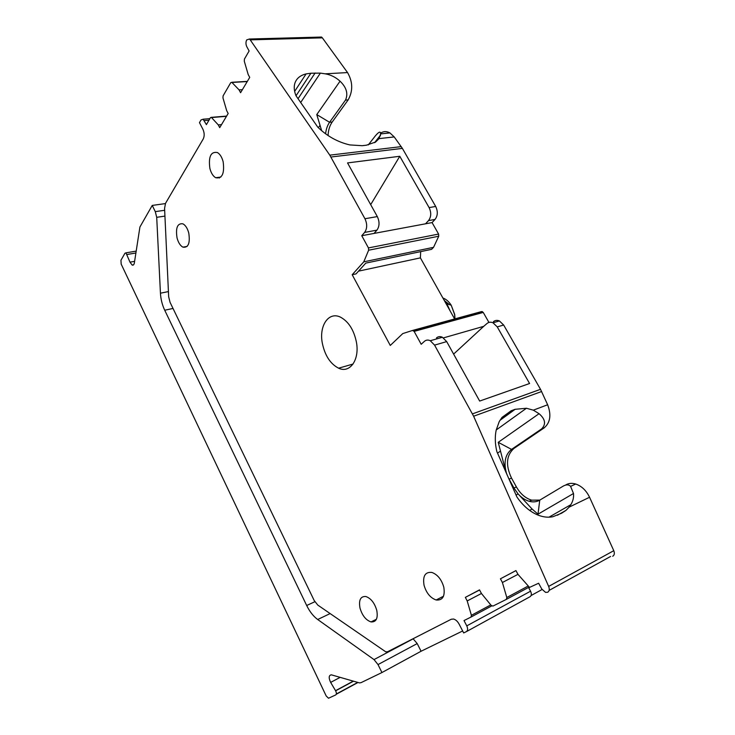 <?xml version="1.0" encoding="UTF-8"?>
<svg xmlns="http://www.w3.org/2000/svg" width="735" height="735" viewBox="0 0 735 735"><rect width="100%" height="100%" fill="white"/><g stroke="black" fill="none" stroke-linecap="round" stroke-linejoin="round"><path stroke-width="1.1" d="M425.528 223.807L428.487 220.629C431.243 216.935 431.445 212.59 429.102 207.601L399.785 156.279L347.545 162.922L377.321 216.586C379.719 221.805 379.591 226.325 376.926 230.147L374.051 233.418L432.07 222.586L435.046 219.425C437.812 215.741 438.023 211.414 435.68 206.452L402.385 148.387L394.217 136.93L389.936 132.925C386.656 131.115 383.514 131.207 380.519 133.182M517.973 574.347L529.531 587.421L538.617 583.241L541.768 589.02L545.554 592.373L547.685 592.254C549.385 591.161 549.707 589.213 548.65 586.411L473.625 416.221L434.578 345.128L430.297 340.728C428.064 339.68 426.098 339.892 424.389 341.362L421.192 344.283L414.136 331.393L412.528 330.456L402.789 333.571L390.276 345.45L352.184 274.725L363.77 261.835L368.63 250.212L368.446 247.925L361.758 235.714L364.615 232.416C367.252 228.567 367.362 224.01 364.946 218.736L329.794 155.158L250.212 39.865L249.395 39.019L246.684 39.929C245.692 42.088 245.729 44.339 246.795 46.691L249.119 50.972L244.443 59.039L244.286 61.207L248.182 74.529L249.725 77.386L240.575 92.702L239.068 89.881L231.938 82.449L230.772 82.614L223.091 95.862L222.962 97.911L226.702 110.709L228.172 113.484L219.719 127.642L218.286 124.904L211.322 117.352L210.458 117.655L206.406 124.638L203.108 119.217L201.013 119.952L199.479 122.644L202.943 129.332C204.477 132.851 204.578 136.049 203.255 138.933L165.522 203.338L164.576 208.363L168.664 296.756L170.051 302.305L314.222 600.568L317.814 605.098L385.82 651.871L387.814 651.633L451.253 619.247L453.541 619.026C455.718 619.642 457.574 621.341 459.109 624.125L463.675 632.945L466.367 631.641C467.873 630.575 468.011 628.664 466.771 625.88L464.015 620.561L471.006 617.06L471.411 615.305L467.203 600.936L465.347 597.371L479.514 589.874L481.425 593.485L491.164 605.383L492.937 606.09L506.351 599.383L506.81 597.527L502.409 582.497L500.434 578.794L515.942 570.58L517.973 574.347L502.409 582.497M296.012 95.789L310.896 73.234L306.109 73.895C300.009 75.411 296.214 78.682 294.726 83.735C293.789 87.281 294.211 91.278 295.985 95.725L317.768 127.137C327.093 136.205 337.797 142.14 349.888 144.933L362.19 145.695L366.388 145.208L375.613 142.02L379.058 138.612L394.217 136.93M368.272 144.924L375.355 135.865C378.92 131.675 380.666 131.032 380.583 133.935L379.058 138.612M328.058 135.534C328.334 130.104 329.712 125.602 332.202 122.038L329.574 122.286C327.424 125.354 326.092 129.204 325.596 133.825M332.202 122.038L348.151 99.905C353.085 91.03 352.883 81.916 347.545 72.572L322.362 37.852L321.544 37.053L319.477 37.108M321.673 130.738L316.767 114.586L329.574 122.286L345.496 100.107C348.326 93.722 346.507 87.41 340.048 81.19C335.665 77.212 330.704 74.749 325.173 73.822L320.387 73.114L310.896 73.234M242.385 89.67L239.068 89.881M221.52 124.619L218.286 124.904M165.384 203.595L152.237 205.423L139.916 227.014L134.376 262.854C134.036 264.729 133.292 265.464 132.135 265.059L129.985 262.156L125.951 252.849L124.95 253.235L120.944 260.263L121.183 264.131L326.165 695.916L328.508 698.241L335.748 694.915C336.648 694.143 336.584 692.737 335.546 690.679L330.649 682.402C328.527 677.826 328.747 675.309 331.301 674.822L359.424 682.888L360.986 682.686L381.934 672.543L378.01 664.578L374.014 659.589L317.685 619.504C313.367 616.325 309.701 611.658 306.688 605.502L164.713 310.225C162.214 304.896 160.79 299.219 160.441 293.191L156.711 217.321L155.287 211.634L152.237 205.423M381.934 672.543L421.072 651.247L462.655 630.97M466.532 631.558L530.036 596.719C531.58 595.644 531.754 593.807 530.56 591.206L528.52 587.43M481.434 593.503L467.203 600.936M479.587 589.994L465.347 597.371M515.952 570.608L500.434 578.794M612.705 556.276C614.432 555.173 614.791 553.308 613.78 550.69L589.562 497.255L569.12 507.141L565.978 510.375L561.659 513.186L552.867 516.733C548.411 517.633 543.716 517.183 538.792 515.391C530.431 512.166 523.127 506.02 516.907 496.961L496.851 451.602C495.041 443.958 494.811 436.829 496.162 430.214L499.258 421.541L502.033 417.37L511.156 410.773L515.134 409.303L526.435 408.256L533.325 410.167L547.639 404.764C551.498 414.926 550.322 422.643 544.12 427.899L513.986 448.396C506.296 455.323 505.469 465.218 511.505 478.081L516.402 486.938C520.352 493.837 525.442 498.247 531.653 500.167L539.83 500.103M529.678 510.439L532.076 509.015L538.011 514.178L539.747 500.149L563.387 486.019C566.437 484.383 568.844 484.503 570.599 486.377L573.493 493.507C573.897 497.384 573.006 501.114 570.829 504.688L569.12 507.141M565.84 484.889C568.706 483.217 571.995 482.932 575.698 484.016C581.651 486.074 586.282 490.484 589.562 497.255M539.747 500.149C536.624 501.959 533.114 502.345 529.218 501.288C525.158 500.112 521.446 497.641 518.083 493.883L513.958 488.022L516.402 486.938M508.418 477.897L513.958 488.022M507.159 475.058L506.277 472.486C503.613 462.058 505.358 454.368 511.523 449.397L541.631 428.891C546.215 424.205 545.352 419.143 539.058 413.695L533.325 410.167M547.639 404.764L540.519 389.32L503.659 325.026L499.414 320.947C497.172 320.001 495.179 320.239 493.424 321.664M436.48 337.916C438.198 336.455 440.173 336.235 442.406 337.264L446.687 341.6L479.67 401.062L529.577 383.505L497.246 326.891L503.659 325.026M443.462 337.889L483.713 326.34L487.011 323.492C488.766 322.068 490.759 321.829 492.992 322.784L497.246 326.891M370.688 204.652L399.785 156.279M219.93 177.172L219.398 178.017M421.072 651.247L417.204 643.575L413.088 638.733M468.342 595.819L479.532 589.902M532.076 509.015L518.083 493.883L516.043 495.151M513.986 448.396L511.523 449.397L498.229 442.323L506.075 472.614M483.713 326.34L453.614 354.095M361.758 235.714L374.051 233.418M177.043 237.929C175.5 227.731 177.475 223.036 182.96 223.844C185.56 225.305 187.499 228.374 188.766 233.05C190.264 243.248 188.316 247.952 182.914 247.153C180.277 245.701 178.32 242.633 177.043 237.929M209.879 168.444C208.327 156.628 210.862 151.337 217.468 152.558C220.059 154.166 221.961 157.253 223.164 161.801C224.653 173.616 222.154 178.917 215.658 177.714C213.021 176.124 211.092 173.028 209.879 168.444M443.802 587.164C445.199 596.315 442.645 600.587 436.14 599.98C430.361 597.932 426.328 593.016 424.04 585.225C422.588 575.992 425.207 571.729 431.895 572.446C437.564 574.54 441.533 579.456 443.802 587.164M360.003 608.093C358.588 600.026 360.545 596.168 365.855 596.517C370.899 598.299 374.528 602.902 376.761 610.335C378.139 618.355 376.228 622.214 371.037 621.92C365.92 620.184 362.236 615.572 360.003 608.093M488.94 322.426L483.235 312.421L481.627 311.557L412.528 330.456M358.533 271.142L420.392 257.875L420.677 251.627M352.184 274.725L356.052 273.889L365.782 263.112L431.583 249.34L433.549 247.327L438.74 236.229L438.602 234.061L432.07 222.586M363.77 261.835L433.549 247.327M322.307 343.098C318.871 325.688 328.747 311.052 340.682 317.254C348.675 321.7 353.93 330.052 356.447 342.299C359.746 359.939 349.796 373.665 338.596 368.189C330.327 363.889 324.898 355.519 322.307 343.098M454.772 319.192L420.392 257.875M428.487 220.629L435.046 219.425M435.68 206.452L429.102 207.601M330.943 157.024L402.385 148.387M401.255 146.623L329.794 155.158M345.496 100.107L348.151 99.905M347.545 72.572L325.173 73.822M250.212 39.865L322.362 37.852M247.226 81.557L231.938 82.449M226.481 116.314L211.551 117.545M208.97 120.209L204.302 120.604M542.062 589.516L531.102 595.525M530.56 591.206L466.771 625.88M491.743 605.906L471.006 617.06M490.778 604.905L471.411 615.305M528.998 587.173L506.351 599.383M527.987 586.135L506.81 597.527M613.78 550.69L548.65 586.411M509.061 479.137L511.505 478.081M541.631 428.891L544.12 427.899M473.625 416.221L541.64 391.516M540.519 389.32L472.458 413.878M364.946 218.736L377.321 216.586M374.565 142.691L380.519 135.121M316.767 114.586L340.048 81.19M164.668 210.293L155.287 211.634M417.204 643.575L378.01 664.578M538.011 514.178L573.493 493.507M498.229 442.323L539.058 413.695M434.578 345.128L446.687 341.6M364.615 232.416L376.926 230.147M164.934 216.099L156.711 217.321M168.425 291.593L160.441 293.191M173.028 308.452L164.713 310.225M314.846 601.726L306.688 605.502M330.052 613.615L317.685 619.504M413.208 638.807L374.014 659.589M353.471 681.207L335.619 690.817M134.597 261.348L129.985 262.156M135.791 253.015L127.155 254.485M357.954 682.503L336.281 694.244M353.25 681.143L335.546 690.679M340.158 677.358L330.649 682.402M414.136 331.393L483.235 312.421M368.63 250.212L438.74 236.229M438.602 234.061L368.446 247.925M443.793 299.604L446.834 303.711L450.151 310.951M454.901 319.155L454.625 314.598L451.235 305.264C448.91 301.589 446.136 299.163 442.893 298.006M444.528 300.753L449.498 304.658M306.109 73.895L294.643 91.388M300.661 102.551L320.387 73.114M298.015 98.738L315.122 72.995M557.378 515.263L565.978 510.366M496.217 429.966L526.435 408.256M499.938 420.356L515.134 409.303M501.922 417.498L511.156 410.773M319.991 125.409L318.356 127.715M497.485 453.173L500.177 451.318M389.936 132.925L380.583 133.926M321.544 37.053L249.395 39.019M247.337 81.374L231.745 82.283M226.61 116.093L211.322 117.352M209.879 118.647L203.108 119.217M610.574 556.459L549.118 590.407M570.599 486.386L575.698 484.016M529.218 501.288L531.653 500.167M492.992 322.784L499.414 320.947M182.914 247.153L187.122 246.427M215.658 177.714L220.84 177.061M133.577 264.811L132.135 265.059M136.058 251.14L125.951 252.849M357.706 682.429L336.336 693.996M430.297 340.728L442.406 337.264M436.14 599.98L443.499 596.241M371.037 621.92L376.412 619.247M482.417 311.622L413.309 330.539M338.596 368.189L353.048 364.046M454.993 319.128L454.726 314.516L451.235 305.264L446.834 303.711L444.28 300.477M380.445 135.58L375.098 142.36M548.981 517.174L570.829 504.688"/></g></svg>
